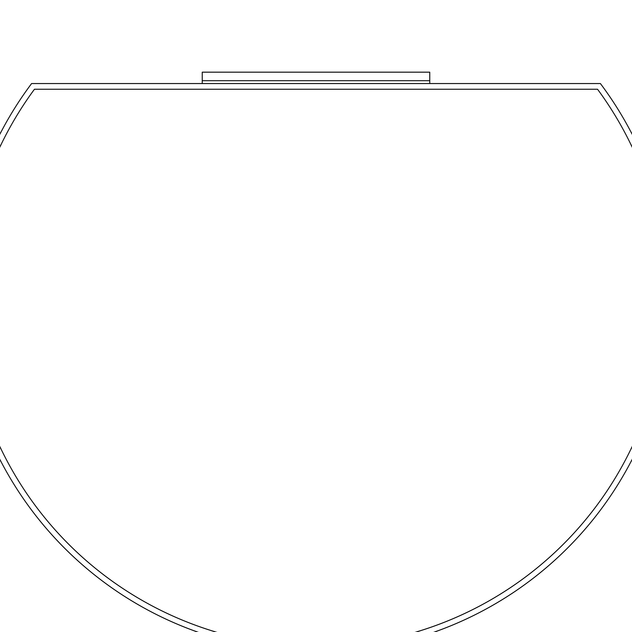 <?xml version="1.0" encoding="UTF-8"?>
<svg xmlns="http://www.w3.org/2000/svg" width="632" height="632" viewBox="0 0 632 632"><rect width="100%" height="100%" fill="white"/><g stroke="black" fill="none" stroke-linecap="round" stroke-linejoin="round"><path stroke-width="0.95" d="M31.6 83.55A355.5 355.5 0 0 0 555.212 559.826A355.5 355.5 0 0 0 600.4 83.55L31.6 83.55M597.54 89.238L34.46 89.238A349.812 349.812 0 0 0 550.685 556.255A349.812 349.812 0 0 0 597.54 89.238L34.46 89.238A349.812 349.812 0 0 0 550.685 556.255A349.812 349.812 0 0 0 597.54 89.238M202.24 83.55L202.24 72.174L429.76 72.174L429.76 80.706L202.24 80.706L429.76 80.706L429.76 83.55"/></g></svg>
